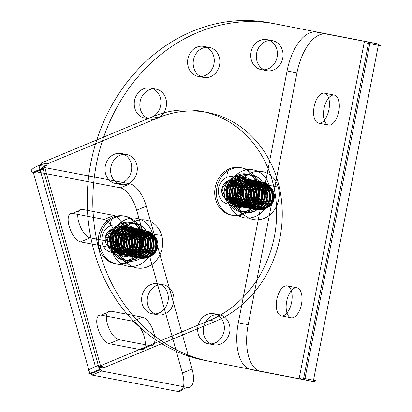 <?xml version="1.0" encoding="UTF-8"?>
<svg xmlns="http://www.w3.org/2000/svg" width="412" height="412" viewBox="0 0 412 412"><rect width="100%" height="100%" fill="white"/><g stroke="black" fill="none" stroke-linecap="round" stroke-linejoin="round"><path stroke-width="0.62" d="M41.627 162.874L47.231 163.94L158.254 117.765L152.651 116.699L41.627 162.874L40.881 164.548L38.872 165.382L44.475 166.453A4.362 1.071 164.3 0 0 42.946 168.369L44.115 168.59L44.403 167.493L34.757 171.505L34.469 172.602L33.3 172.381L42.946 168.369L99.483 369.497L89.831 373.509L33.3 172.381A15.924 3.904 164.3 0 1 38.872 165.382L95.404 366.51L97.412 365.676L98.849 366.438L104.452 367.509L215.476 321.334L209.873 320.263L98.849 366.438M248.153 210.532A19.065 16.583 100.8 0 0 254.425 178.118A19.065 16.583 100.8 0 0 226.873 189.577A19.065 16.583 100.8 0 0 248.153 210.532L253.751 211.603A19.065 16.583 100.8 0 0 260.029 179.184A19.065 16.583 100.8 0 0 232.476 190.643A19.065 16.583 100.8 0 0 253.751 211.603M131.66 258.983A19.065 16.583 100.8 0 0 137.932 226.564A19.065 16.583 100.8 0 0 110.38 238.028A19.065 16.583 100.8 0 0 131.66 258.983L137.263 260.054A19.065 16.583 100.8 0 0 143.536 227.635A19.065 16.583 100.8 0 0 115.983 239.094A19.065 16.583 100.8 0 0 137.263 260.054M40.881 164.548L46.484 165.614L44.475 166.453L101.007 367.576A4.362 1.071 164.3 0 0 99.483 369.497L100.646 369.719L101.625 371.058L91.979 375.075L91.001 373.73L89.831 373.509A15.924 3.904 164.3 0 1 95.404 366.51L101.007 367.576L103.015 366.742L104.452 367.509M97.412 365.676L103.015 366.742M47.231 163.94L46.484 165.614M82.184 209.373L113.892 215.419A15.27 6.535 67.4 0 1 125.3 231.081A15.27 6.535 67.4 0 1 121.906 243.919L90.192 237.873A15.27 6.535 67.4 0 1 78.79 222.212A15.27 6.535 67.4 0 1 82.184 209.373L72.538 213.385L104.246 219.436L113.892 215.419M110.792 311.158L142.5 317.204A15.27 6.535 67.4 0 1 153.908 332.865A15.27 6.535 67.4 0 1 150.514 345.704L118.805 339.658A15.27 6.535 67.4 0 1 107.398 323.997A15.27 6.535 67.4 0 1 110.792 311.158L101.146 315.17L132.855 321.216L142.5 317.204M104.246 219.436A15.27 6.535 67.4 0 1 115.648 235.092A15.27 6.535 67.4 0 1 112.255 247.931L80.546 241.885L90.192 237.873M132.855 321.216A15.27 6.535 67.4 0 1 144.262 336.877A15.27 6.535 67.4 0 1 140.868 349.716L109.154 343.67L118.805 339.658M91.001 373.73L100.646 369.719M34.469 172.602L44.115 168.59M44.403 167.493L130.017 183.819L120.371 187.831L34.757 171.505M91.979 375.075L177.593 391.4A21.81 9.337 -112.6 0 0 182.439 373.061L136.666 210.202L146.312 206.191A21.81 9.337 -112.6 0 0 130.017 183.819M182.439 373.061L192.085 369.049L146.312 206.191M177.593 391.4L187.239 387.388A21.81 9.337 -112.6 0 0 192.085 369.049M101.625 371.058L187.239 387.388M112.255 247.931L121.906 243.919M140.868 349.716L150.514 345.704M238.146 174.951L243.75 176.017M121.658 223.402L127.257 224.468M152.651 116.699A109.062 94.868 -79.2 0 1 272.27 180.631A109.062 94.868 -79.2 0 1 209.873 320.263M158.254 117.765A109.062 94.868 -79.2 0 1 277.873 181.697A109.062 94.868 -79.2 0 1 215.476 321.334M136.666 210.202A21.81 9.337 -112.6 0 0 120.371 187.831M80.546 241.885A15.27 6.535 67.4 0 1 69.144 226.224A15.27 6.535 67.4 0 1 72.538 213.385M109.154 343.67A15.27 6.535 67.4 0 1 97.752 328.009A15.27 6.535 67.4 0 1 101.146 315.17M237.539 204.012A24.375 21.203 100.8 0 0 273.589 211.026A24.375 21.203 100.8 0 0 262.511 171.619A24.375 21.203 100.8 0 0 237.539 204.012L228.408 202.271A24.375 21.203 100.8 0 0 264.463 209.286A24.375 21.203 100.8 0 0 253.385 169.878A24.375 21.203 100.8 0 0 228.408 202.271M269.093 185.349L278.224 187.089M232.893 200.407A19.003 16.532 100.8 0 0 260.997 205.871A19.003 16.532 100.8 0 0 252.365 175.152A19.003 16.532 100.8 0 0 232.893 200.407L229.994 199.851A19.003 16.532 100.8 0 0 258.097 205.32A19.003 16.532 100.8 0 0 249.466 174.6A19.003 16.532 100.8 0 0 229.994 199.851M261.708 186.662L264.607 187.218M234.294 198.064A13.848 12.046 100.8 0 0 254.776 202.05A13.848 12.046 100.8 0 0 248.482 179.658A13.848 12.046 100.8 0 0 234.294 198.064L246.319 200.361A13.848 12.046 100.8 0 0 266.806 204.342A13.848 12.046 100.8 0 0 260.513 181.955A13.848 12.046 100.8 0 0 246.319 200.361M269.438 190.746L257.412 188.449M121.046 252.463A24.375 21.203 100.8 0 0 157.096 259.472A24.375 21.203 100.8 0 0 146.023 220.07A24.375 21.203 100.8 0 0 121.046 252.463L111.92 250.723A24.375 21.203 100.8 0 0 147.97 257.732A24.375 21.203 100.8 0 0 136.892 218.329A24.375 21.203 100.8 0 0 111.92 250.723M152.605 233.8L161.731 235.54M116.4 248.853A19.003 16.532 100.8 0 0 144.504 254.322A19.003 16.532 100.8 0 0 135.872 223.603A19.003 16.532 100.8 0 0 116.4 248.853L113.501 248.302A19.003 16.532 100.8 0 0 141.604 253.766A19.003 16.532 100.8 0 0 132.973 223.052A19.003 16.532 100.8 0 0 113.501 248.302M145.22 235.113L148.119 235.664M117.801 246.515A13.848 12.046 100.8 0 0 138.288 250.496A13.848 12.046 100.8 0 0 131.995 228.109A13.848 12.046 100.8 0 0 117.801 246.515L129.832 248.807A13.848 12.046 100.8 0 0 150.313 252.793A13.848 12.046 100.8 0 0 144.02 230.401A13.848 12.046 100.8 0 0 129.832 248.807M152.945 239.192L140.919 236.9M366.165 42.92L373.725 44.372L372.463 42.791L270.215 22.928L370.053 42.323L304.72 379.818L204.882 360.423L307.131 380.286L299.117 378.752L364.45 41.257L365.655 41.488L366.165 42.92L369.435 43.574L369.353 42.225L316.504 32.146L378.592 44.027L313.259 381.522L251.171 369.646A43.626 21.522 101 0 1 238.321 322.781L287.071 70.946A43.626 21.522 101 0 1 316.504 32.146M121.051 184.55A15.27 13.282 -79.2 0 1 114.114 159.866A15.27 13.282 -79.2 0 1 136.696 164.259A15.27 13.282 -79.2 0 1 121.051 184.55L115.453 183.479A15.27 13.282 -79.2 0 1 108.51 158.8A15.27 13.282 -79.2 0 1 131.093 163.193A15.27 13.282 -79.2 0 1 115.453 183.479M150.287 119.13A15.27 13.282 -79.2 0 1 143.35 94.446A15.27 13.282 -79.2 0 1 165.928 98.839A15.27 13.282 -79.2 0 1 150.287 119.13L144.684 118.059A15.27 13.282 -79.2 0 1 137.747 93.38A15.27 13.282 -79.2 0 1 160.33 97.773A15.27 13.282 -79.2 0 1 144.684 118.059M203.626 77.451A15.27 13.282 -79.2 0 1 196.689 52.767A15.27 13.282 -79.2 0 1 219.272 57.16A15.27 13.282 -79.2 0 1 203.626 77.451L198.023 76.38A15.27 13.282 -79.2 0 1 191.086 51.701A15.27 13.282 -79.2 0 1 213.668 56.089A15.27 13.282 -79.2 0 1 198.023 76.38M266.78 70.679A15.27 13.282 -79.2 0 1 259.843 46A15.27 13.282 -79.2 0 1 282.421 50.388A15.27 13.282 -79.2 0 1 266.78 70.679L261.177 69.613A15.27 13.282 -79.2 0 1 254.24 44.929A15.27 13.282 -79.2 0 1 276.818 49.322A15.27 13.282 -79.2 0 1 261.177 69.613M123.755 256.182A15.27 13.282 -79.2 0 1 116.817 231.503A15.27 13.282 -79.2 0 1 139.4 235.891A15.27 13.282 -79.2 0 1 123.755 256.182L118.151 255.116A15.27 13.282 -79.2 0 1 111.214 230.432A15.27 13.282 -79.2 0 1 133.797 234.825A15.27 13.282 -79.2 0 1 118.151 255.116M157.672 314.835A15.27 13.282 -79.2 0 1 150.735 290.151A15.27 13.282 -79.2 0 1 173.318 294.544A15.27 13.282 -79.2 0 1 157.672 314.835L152.069 313.764A15.27 13.282 -79.2 0 1 145.132 289.085A15.27 13.282 -79.2 0 1 167.715 293.473A15.27 13.282 -79.2 0 1 152.069 313.764M213.715 344.787A15.27 13.282 -79.2 0 1 206.778 320.103A15.27 13.282 -79.2 0 1 229.36 324.496A15.27 13.282 -79.2 0 1 213.715 344.787L208.117 343.716A15.27 13.282 -79.2 0 1 201.174 319.037A15.27 13.282 -79.2 0 1 223.757 323.43A15.27 13.282 -79.2 0 1 208.117 343.716M240.248 207.73A15.27 13.282 -79.2 0 1 233.31 183.052A15.27 13.282 -79.2 0 1 255.888 187.445A15.27 13.282 -79.2 0 1 240.248 207.73L234.644 206.664A15.27 13.282 -79.2 0 1 227.707 181.98A15.27 13.282 -79.2 0 1 250.29 186.373A15.27 13.282 -79.2 0 1 234.644 206.664M251.171 369.646L314.521 381.764L315.427 380.6L301.327 377.845L300.327 378.983M315.427 380.6L308.887 379.298L307.131 380.286M373.725 44.372L380.266 45.675L379.854 44.269L369.353 42.225M314.521 381.764L304.02 379.725L304.597 378.499M291.181 317.801A15.27 7.534 -79 0 0 301.939 296.537A15.27 7.534 -79 0 0 289.126 294.096A15.27 7.534 -79 0 0 291.181 317.801L281.308 315.88A15.27 7.534 -79 0 0 292.067 294.616A15.27 7.534 -79 0 0 279.254 292.175A15.27 7.534 -79 0 0 281.308 315.88M328.488 125.068A15.27 7.534 -79 0 0 339.246 103.803A15.27 7.534 -79 0 0 326.433 101.362A15.27 7.534 -79 0 0 328.488 125.068L318.615 123.147A15.27 7.534 -79 0 0 329.379 101.888A15.27 7.534 -79 0 0 316.56 99.441A15.27 7.534 -79 0 0 318.615 123.147M379.854 44.269L368.719 42.106L303.387 379.601L304.02 379.725M380.266 45.675L369.435 43.574M372.463 42.791L365.655 41.488M308.887 379.298L301.327 377.845M261.043 371.562A43.626 21.522 101 0 1 248.194 324.702L238.321 322.781M248.194 324.702L296.944 72.867L287.071 70.946M296.985 287.818L287.113 285.902M334.292 95.09L324.419 93.169M126.855 154.567L121.252 153.501M156.091 89.147L150.488 88.08M209.43 47.468L203.827 46.401M272.584 40.7L266.981 39.629M129.559 226.203L123.955 225.132M163.476 284.852L157.873 283.786M219.519 314.804L213.916 313.738M246.052 177.752L240.448 176.686M275.813 23.994A171.881 149.51 100.8 0 0 96.393 164.197A171.881 149.51 100.8 0 0 210.486 361.489M296.944 72.867A43.626 21.522 101 0 1 326.376 34.067M270.215 22.928A171.881 149.51 100.8 0 0 90.789 163.131A171.881 149.51 100.8 0 0 204.882 360.423M259.21 184.53C264.422 182.779 268.923 184.643 272.703 190.128L266.579 185.307L260.734 185.663L256.176 189.638L253.756 198.002C252.515 191.477 254.333 186.986 259.21 184.53L257.871 183.536C243.77 188.377 253.246 214.405 266.749 207.823C280.752 202.915 271.23 176.897 257.871 183.536L258.061 185.292L257.474 185.421A11.747 10.588 -102.3 0 1 272.178 198.337A11.747 10.588 -102.3 0 1 255.193 205.397A11.747 10.588 -102.3 0 1 257.474 185.421L255.78 182.918L255.162 182.799C264.02 178.35 275.443 189.767 272.404 200.5A13.848 12.046 100.8 0 0 272.981 192.713C269.417 183.984 263.68 180.719 255.78 182.918C248.663 186.96 246.731 193.413 249.986 202.277A13.848 12.046 100.8 0 0 254.364 208.003C244.903 202.534 245.753 185.982 255.162 182.799L255.378 184.777L254.791 184.906L253.092 182.408C238.007 187.584 248.812 215.986 263.283 208.817C278.641 203.667 267.63 175.208 253.092 182.408L252.479 182.289C266.93 175.105 277.776 203.549 262.665 208.699C248.148 215.795 237.06 187.553 252.479 182.289L252.695 184.267L252.108 184.396L250.408 181.893C235.319 187.074 246.129 215.476 260.6 208.302C275.952 203.152 264.942 174.693 250.408 181.893L249.79 181.774C264.241 174.595 275.087 203.039 259.982 208.189C245.464 215.28 234.377 187.043 249.79 181.774L250.007 183.752A11.747 10.588 77.7 0 0 247.725 203.734A11.747 10.588 77.7 0 0 264.71 196.673A11.747 10.588 77.7 0 0 250.007 183.752L249.42 183.881A11.747 10.588 -102.3 0 1 264.123 196.797A11.747 10.588 -102.3 0 1 247.138 203.863A11.747 10.588 -102.3 0 1 249.42 183.881L247.725 181.383C232.636 186.559 243.441 214.961 257.917 207.792C273.269 202.642 262.259 174.183 247.725 181.383L247.107 181.265L247.324 183.242A11.747 10.588 77.7 0 0 245.042 203.224A11.747 10.588 77.7 0 0 262.022 196.158A11.747 10.588 77.7 0 0 247.324 183.242L246.737 183.371A11.747 10.588 -102.3 0 1 261.435 196.287A11.747 10.588 -102.3 0 1 244.455 203.348A11.747 10.588 -102.3 0 1 246.737 183.371L245.042 180.868C229.953 186.049 240.757 214.451 255.229 207.282C270.586 202.127 259.575 173.668 245.042 180.868L244.424 180.75L244.64 182.732A11.747 10.588 77.7 0 0 242.354 202.709A11.747 10.588 77.7 0 0 259.339 195.648A11.747 10.588 77.7 0 0 244.64 182.732L244.053 182.856A11.747 10.588 -102.3 0 1 258.751 195.777A11.747 10.588 -102.3 0 1 241.767 202.838A11.747 10.588 -102.3 0 1 244.053 182.856L242.354 180.358C227.264 185.534 238.074 213.936 252.546 206.767C267.898 201.617 256.887 173.158 242.354 180.358L241.736 180.24L241.952 182.217A11.747 10.588 77.7 0 0 239.671 202.199A11.747 10.588 77.7 0 0 256.655 195.133A11.747 10.588 77.7 0 0 241.952 182.217L241.365 182.346A11.747 10.588 -102.3 0 1 256.068 195.262A11.747 10.588 -102.3 0 1 239.084 202.328A11.747 10.588 -102.3 0 1 241.365 182.346L239.671 179.843C224.581 185.024 235.386 213.426 249.863 206.257C265.215 201.108 254.204 172.649 239.671 179.843L239.053 179.73L239.269 181.707A11.747 10.588 77.7 0 0 236.988 201.684A11.747 10.588 77.7 0 0 253.967 194.624A11.747 10.588 77.7 0 0 239.269 181.707L238.682 181.836A11.747 10.588 -102.3 0 1 253.38 194.752A11.747 10.588 -102.3 0 1 236.4 201.813A11.747 10.588 -102.3 0 1 238.682 181.836L236.988 179.333C221.898 184.514 232.703 212.916 247.174 205.743C262.532 200.593 251.521 172.134 236.988 179.333L236.37 179.215L236.586 181.192A11.747 10.588 77.7 0 0 234.299 201.174A11.747 10.588 77.7 0 0 251.284 194.109A11.747 10.588 77.7 0 0 236.586 181.192L235.999 181.321A11.747 10.588 -102.3 0 1 250.697 194.237A11.747 10.588 -102.3 0 1 233.712 201.303A11.747 10.588 -102.3 0 1 235.999 181.321L234.299 178.823C219.194 183.963 230.092 212.484 244.491 205.233C259.859 200.057 248.791 171.593 234.299 178.823L233.913 178.746A13.848 12.046 -79.2 0 1 241.102 178.298C252.819 180.765 254.992 201.494 243.873 205.114C233.362 210.481 220.961 194.037 228.006 183.747L227.439 190.071L228.202 197.116L229.664 202.596C233.527 205.619 237.57 206.324 241.808 204.718L241.592 202.74L242.179 202.611A11.747 10.588 77.7 0 0 244.733 182.877L241.102 178.298M243.873 205.114L244.491 205.233L244.275 203.255L244.862 203.126L246.556 205.624C231.997 212.772 221.002 184.344 236.37 179.215C250.913 172.113 261.63 200.464 246.556 205.624L247.174 205.743L246.958 203.765L247.545 203.636L249.245 206.139C234.722 213.236 223.639 184.993 239.053 179.73C253.504 172.546 264.349 200.989 249.245 206.139L249.863 206.257L249.646 204.28L250.233 204.151L251.928 206.649C237.41 213.746 226.322 185.503 241.736 180.24C256.187 173.055 267.033 201.504 251.928 206.649L252.546 206.767L252.329 204.79L252.917 204.661L254.611 207.164C240.093 214.261 229.005 186.018 244.424 180.75C258.875 173.57 269.721 202.014 254.611 207.164L255.229 207.282L255.013 205.3L255.6 205.176L257.299 207.674C242.776 214.77 231.693 186.528 247.107 181.265C261.558 174.08 272.404 202.524 257.299 207.674L257.917 207.792L257.701 205.815L258.288 205.686L259.982 208.189L260.6 208.302L260.384 206.324L260.971 206.196L262.665 208.699L263.283 208.817L263.067 206.839L263.654 206.711L265.117 208.858C268.665 207.298 271.096 204.512 272.404 200.5M217.345 200.078A24.21 21.058 100.8 0 0 253.148 207.04A24.21 21.058 100.8 0 0 242.148 167.905A24.21 21.058 100.8 0 0 217.345 200.078L215.677 199.758A24.21 21.058 -79.2 0 1 229.53 168.76A24.21 21.058 -79.2 0 1 256.084 182.954A24.21 21.058 -79.2 0 1 242.235 213.952A27.032 11.572 67.4 0 1 234.093 203.25A13.848 12.046 100.8 0 0 238.651 179.694A13.848 12.046 100.8 0 0 218.633 188.021A13.848 12.046 100.8 0 0 234.093 203.25M257.752 183.273L256.084 182.954M233.084 199.65A9.996 8.693 100.8 0 0 238.996 191.982A9.996 8.693 100.8 0 0 238.8 186.852A9.996 8.693 100.8 0 0 236.37 182.655A9.996 8.693 100.8 0 0 227.836 180.992A9.996 8.693 100.8 0 0 221.924 188.66L223.886 193.449L224.545 197.992A9.996 8.693 100.8 0 0 233.084 199.65L238.996 191.982L238.332 187.439L236.37 182.655L227.836 180.992L221.924 188.66L225.467 189.34L226.78 194L228.088 198.666L224.545 197.992L236.627 200.325L228.088 198.666M227.836 180.992L239.918 183.33L241.226 187.996L238.883 189.685M238.996 191.982L242.539 192.656L241.226 187.996A8.657 7.529 100.8 0 0 235.649 182.501A8.657 7.529 100.8 0 0 228.423 185.503L231.379 181.671M236.37 182.655L239.918 183.33M225.467 189.34L228.423 185.503A8.657 7.529 100.8 0 0 226.78 194L231.482 192.764A4.434 3.857 -79.2 0 1 236.03 186.868A4.434 3.857 -79.2 0 1 238.043 194.037A4.434 3.857 -79.2 0 1 231.482 192.764M242.539 192.656L236.627 200.325M221.924 188.66A9.996 8.693 100.8 0 0 222.12 193.789L223.886 193.449M241.808 204.718C245.949 202.843 248.436 199.418 249.275 194.443L247.674 189.015L244.733 182.877M252.695 184.267A11.747 10.588 77.7 0 0 250.408 204.244A11.747 10.588 77.7 0 0 267.393 197.183A11.747 10.588 77.7 0 0 252.695 184.267M255.378 184.777A11.747 10.588 77.7 0 0 253.097 204.759A11.747 10.588 77.7 0 0 270.076 197.693A11.747 10.588 77.7 0 0 255.378 184.777M272.981 192.713C274.062 200.304 271.688 205.531 265.869 208.384L265.755 207.349L266.343 207.221L266.749 207.823L267.383 207.421A11.387 9.903 100.8 0 0 271.132 188.057A11.387 9.903 100.8 0 0 254.673 194.902A11.387 9.903 100.8 0 0 267.383 207.421M249.986 202.277C254.503 208.441 259.792 210.481 265.869 208.384L265.117 208.858C261.507 210.28 257.922 209.991 254.364 208.003M258.061 185.292A11.747 10.588 77.7 0 0 255.78 205.269A11.747 10.588 77.7 0 0 272.765 198.208A11.747 10.588 77.7 0 0 258.061 185.292M266.579 185.307A11.747 10.588 77.7 0 0 260.75 185.802L261.409 186.167M263.067 206.839A11.747 10.588 -102.3 0 1 248.369 193.918A11.747 10.588 -102.3 0 1 265.354 186.857A11.747 10.588 -102.3 0 1 263.067 206.839M260.384 206.324A11.747 10.588 -102.3 0 1 245.686 193.408A11.747 10.588 -102.3 0 1 262.665 186.348A11.747 10.588 -102.3 0 1 260.384 206.324M227.439 190.071A11.747 10.588 77.7 0 0 242.179 202.611M249.275 194.443A13.848 12.046 -79.2 0 1 241.18 204.599A13.848 12.046 -79.2 0 1 229.664 202.596M228.006 183.747A13.848 12.046 -79.2 0 1 233.913 178.746M229.53 168.76A27.032 11.572 -112.6 0 0 226.827 177.397M242.235 213.952A24.21 21.058 -79.2 0 1 215.677 199.758M222.12 193.789A9.996 8.693 100.8 0 0 224.545 197.992M226.78 194A8.657 7.529 100.8 0 0 232.358 199.496A8.657 7.529 100.8 0 0 239.583 196.493A8.657 7.529 100.8 0 0 241.226 187.996M247.674 189.015A11.747 10.588 -102.3 0 1 241.592 202.74A11.747 10.588 -102.3 0 1 228.202 197.116M253.756 198.002A11.747 10.588 -102.3 0 1 260.163 185.93A11.747 10.588 -102.3 0 1 272.703 190.128M260.75 185.802A11.747 10.588 77.7 0 0 256.176 189.638M142.722 232.981C147.934 231.225 152.43 233.089 156.21 238.574L150.092 233.758L144.241 234.114L139.683 238.085L137.268 246.453C136.022 239.928 137.84 235.437 142.722 232.981L141.378 231.982C127.277 236.823 136.758 262.851 150.256 256.274C164.259 251.361 154.742 225.349 141.378 231.982L141.573 233.738L140.986 233.867A11.747 10.588 -102.3 0 1 155.685 246.783A11.747 10.588 -102.3 0 1 138.7 253.849A11.747 10.588 -102.3 0 1 140.986 233.867L139.287 231.369L138.669 231.25C147.532 226.801 158.95 238.218 155.911 248.951A13.848 12.046 100.8 0 0 156.493 241.164C152.924 232.435 147.187 229.17 139.287 231.369C132.17 235.412 130.238 241.865 133.498 250.728A13.848 12.046 100.8 0 0 137.876 256.449C128.41 250.985 129.26 234.428 138.669 231.25L138.885 233.228L138.298 233.357L136.604 230.854C121.514 236.035 132.319 264.437 146.796 257.263C162.148 252.113 151.137 223.654 136.604 230.854L135.986 230.735C150.437 223.556 161.283 252 146.178 257.15C131.655 264.241 120.567 236.004 135.986 230.735L136.202 232.718L135.615 232.842L133.915 230.344C118.831 235.52 129.636 263.922 144.107 256.753C159.465 251.603 148.454 223.144 133.915 230.344L133.303 230.226C147.754 223.041 158.599 251.485 143.489 256.635C128.971 263.732 117.884 235.489 133.303 230.226L133.519 232.203A11.747 10.588 77.7 0 0 131.232 252.185A11.747 10.588 77.7 0 0 148.217 245.119A11.747 10.588 77.7 0 0 133.519 232.203L132.932 232.332A11.747 10.588 -102.3 0 1 147.63 245.248A11.747 10.588 -102.3 0 1 130.645 252.314A11.747 10.588 -102.3 0 1 132.932 232.332L131.232 229.829C116.143 235.01 126.953 263.412 141.424 256.243C156.776 251.088 145.766 222.635 131.232 229.829L130.614 229.711L130.831 231.693A11.747 10.588 77.7 0 0 128.549 251.67A11.747 10.588 77.7 0 0 145.534 244.61A11.747 10.588 77.7 0 0 130.831 231.693L130.244 231.822A11.747 10.588 -102.3 0 1 144.947 244.738A11.747 10.588 -102.3 0 1 127.962 251.799A11.747 10.588 -102.3 0 1 130.244 231.822L128.549 229.319C113.46 234.495 124.264 262.902 138.741 255.728C154.093 250.578 143.082 222.12 128.549 229.319L127.931 229.201L128.147 231.178A11.747 10.588 77.7 0 0 125.866 251.16A11.747 10.588 77.7 0 0 142.846 244.095A11.747 10.588 77.7 0 0 128.147 231.178L127.56 231.307A11.747 10.588 -102.3 0 1 142.258 244.223A11.747 10.588 -102.3 0 1 125.279 251.289A11.747 10.588 -102.3 0 1 127.56 231.307L125.866 228.804C110.776 233.985 121.581 262.387 136.053 255.219C151.41 250.069 140.399 221.61 125.866 228.804L125.248 228.691L125.464 230.668A11.747 10.588 77.7 0 0 123.178 250.645A11.747 10.588 77.7 0 0 140.162 243.585A11.747 10.588 77.7 0 0 125.464 230.668L124.877 230.797A11.747 10.588 -102.3 0 1 139.575 243.713A11.747 10.588 -102.3 0 1 122.591 250.774A11.747 10.588 -102.3 0 1 124.877 230.797L123.178 228.294C108.088 233.475 118.898 261.877 133.37 254.704C148.722 249.554 137.711 221.095 123.178 228.294L122.56 228.176L122.776 230.154A11.747 10.588 77.7 0 0 120.495 250.136A11.747 10.588 77.7 0 0 137.479 243.075A11.747 10.588 77.7 0 0 122.776 230.154L122.189 230.282A11.747 10.588 -102.3 0 1 136.892 243.198A11.747 10.588 -102.3 0 1 119.907 250.264A11.747 10.588 -102.3 0 1 122.189 230.282L120.495 227.785C105.405 232.96 116.21 261.363 130.686 254.194C146.039 249.044 135.028 220.585 120.495 227.785L119.877 227.666L120.093 229.644A11.747 10.588 77.7 0 0 117.811 249.626A11.747 10.588 77.7 0 0 134.791 242.56A11.747 10.588 77.7 0 0 120.093 229.644L119.506 229.772A11.747 10.588 -102.3 0 1 134.204 242.689A11.747 10.588 -102.3 0 1 117.224 249.749A11.747 10.588 -102.3 0 1 119.506 229.772L117.811 227.27C102.701 232.409 113.599 260.935 127.998 253.679C143.371 248.508 132.298 220.044 117.811 227.27L117.42 227.197A13.848 12.046 -79.2 0 1 124.609 226.749C136.331 229.211 138.499 249.94 127.38 253.565C116.869 258.927 104.468 242.488 111.513 232.193L110.952 238.517L111.709 245.562L113.176 251.047C117.034 254.07 121.082 254.776 125.315 253.169L125.099 251.191L125.686 251.062A11.747 10.588 77.7 0 0 128.24 231.328L124.609 226.749M127.38 253.565L127.998 253.679L127.782 251.701L128.369 251.572L130.068 254.075C115.504 261.223 104.509 232.79 119.877 227.666C134.42 220.564 145.142 248.915 130.068 254.075L130.686 254.194L130.47 252.216L131.057 252.087L132.752 254.585C118.234 261.682 107.146 233.444 122.56 228.176C137.011 220.997 147.857 249.44 132.752 254.585L133.37 254.704L133.153 252.726L133.74 252.597L135.435 255.1C120.917 262.197 109.829 233.954 125.248 228.691C139.699 221.507 150.545 249.95 135.435 255.1L136.053 255.219L135.836 253.241L136.423 253.112L138.123 255.61C123.6 262.707 112.517 234.469 127.931 229.201C142.382 222.017 153.228 250.465 138.123 255.61L138.741 255.728L138.525 253.751L139.112 253.622L140.806 256.125C126.288 263.222 115.2 234.979 130.614 229.711C145.065 222.532 155.911 250.975 140.806 256.125L141.424 256.243L141.208 254.261L141.795 254.137L143.489 256.635L144.107 256.753L143.891 254.776L144.478 254.647L146.178 257.15L146.796 257.263L146.579 255.286L147.166 255.157L148.624 257.309C152.172 255.749 154.603 252.963 155.911 248.951M100.852 248.524A24.21 21.058 100.8 0 0 136.66 255.492A24.21 21.058 100.8 0 0 125.655 216.352A24.21 21.058 100.8 0 0 100.852 248.524L99.189 248.209A24.21 21.058 -79.2 0 1 113.037 217.212A24.21 21.058 -79.2 0 1 139.596 231.405A24.21 21.058 -79.2 0 1 125.742 262.403A27.032 11.572 67.4 0 1 117.6 251.696A13.848 12.046 100.8 0 0 122.163 228.145A13.848 12.046 100.8 0 0 102.14 236.473A13.848 12.046 100.8 0 0 117.6 251.696M141.259 231.719L139.596 231.405M116.591 248.101A9.996 8.693 100.8 0 0 122.503 240.433A9.996 8.693 100.8 0 0 122.307 235.303A9.996 8.693 100.8 0 0 119.882 231.101A9.996 8.693 100.8 0 0 111.343 229.443A9.996 8.693 100.8 0 0 105.431 237.111L107.393 241.901L108.057 246.443A9.996 8.693 100.8 0 0 116.591 248.101L122.503 240.433L121.839 235.891L119.882 231.101L111.343 229.443L105.431 237.111L108.979 237.786L111.6 247.118L108.057 246.443L120.134 248.776L111.6 247.118M111.343 229.443L123.425 231.781L124.738 236.442L122.395 238.136M122.503 240.433L126.046 241.108L124.738 236.442A8.657 7.529 100.8 0 0 119.156 230.947A8.657 7.529 100.8 0 0 111.935 233.954L114.891 230.117M119.882 231.101L123.425 231.781M108.979 237.786L111.935 233.954A8.657 7.529 100.8 0 0 110.287 242.452L114.994 241.211A4.434 3.857 -79.2 0 1 119.537 235.319A4.434 3.857 -79.2 0 1 121.55 242.488A4.434 3.857 -79.2 0 1 114.994 241.211M126.046 241.108L120.134 248.776M105.431 237.111A9.996 8.693 100.8 0 0 105.626 242.241L107.393 241.901M125.315 253.169C129.456 251.294 131.943 247.87 132.782 242.889L131.186 237.467L128.24 231.328M136.202 232.718A11.747 10.588 77.7 0 0 133.921 252.695A11.747 10.588 77.7 0 0 150.9 245.634A11.747 10.588 77.7 0 0 136.202 232.718M138.885 233.228A11.747 10.588 77.7 0 0 136.604 253.21A11.747 10.588 77.7 0 0 153.588 246.144A11.747 10.588 77.7 0 0 138.885 233.228M156.493 241.164C157.569 248.755 155.195 253.977 149.376 256.831L149.262 255.8L149.85 255.672L150.256 256.274L150.89 255.867A11.387 9.903 100.8 0 0 154.639 236.509A11.387 9.903 100.8 0 0 138.18 243.353A11.387 9.903 100.8 0 0 150.89 255.867M133.498 250.728C138.01 256.892 143.304 258.927 149.376 256.831L148.624 257.309C145.014 258.726 141.429 258.442 137.876 256.449M141.573 233.738A11.747 10.588 77.7 0 0 139.287 253.72A11.747 10.588 77.7 0 0 156.272 246.654A11.747 10.588 77.7 0 0 141.573 233.738M150.092 233.758A11.747 10.588 77.7 0 0 144.257 234.253L144.916 234.619M146.579 255.286A11.747 10.588 -102.3 0 1 131.876 242.369A11.747 10.588 -102.3 0 1 148.861 235.309A11.747 10.588 -102.3 0 1 146.579 255.286M143.891 254.776A11.747 10.588 -102.3 0 1 129.193 241.859A11.747 10.588 -102.3 0 1 146.178 234.794A11.747 10.588 -102.3 0 1 143.891 254.776M110.952 238.517A11.747 10.588 77.7 0 0 125.686 251.062M132.782 242.889A13.848 12.046 -79.2 0 1 124.687 253.05A13.848 12.046 -79.2 0 1 113.176 251.047M111.513 232.193A13.848 12.046 -79.2 0 1 117.42 227.197M113.037 217.212A27.032 11.572 -112.6 0 0 110.334 225.843M125.742 262.403A24.21 21.058 -79.2 0 1 99.189 248.209M105.626 242.241A9.996 8.693 100.8 0 0 108.057 246.443M110.287 242.452A8.657 7.529 100.8 0 0 115.865 247.947A8.657 7.529 100.8 0 0 123.09 244.944A8.657 7.529 100.8 0 0 124.738 236.442M131.186 237.467A11.747 10.588 -102.3 0 1 125.099 251.191A11.747 10.588 -102.3 0 1 111.709 245.562M137.268 246.453A11.747 10.588 -102.3 0 1 143.67 234.382A11.747 10.588 -102.3 0 1 156.21 238.574M144.257 234.253A11.747 10.588 77.7 0 0 139.683 238.085"/></g></svg>
